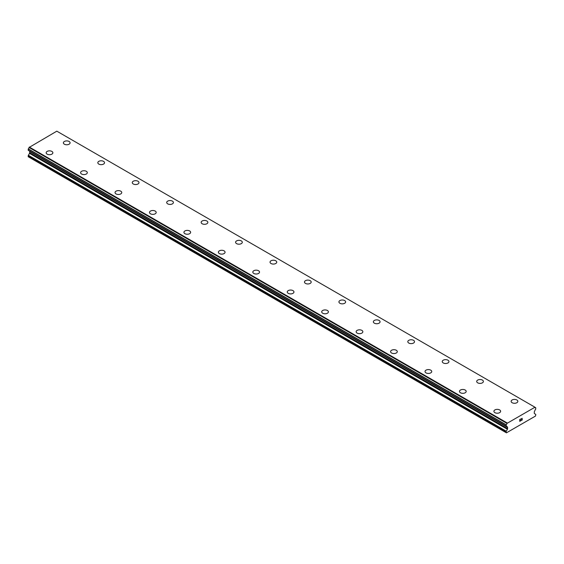 <?xml version="1.0" encoding="UTF-8"?>
<svg xmlns="http://www.w3.org/2000/svg" width="564" height="564" viewBox="0 0 564 564"><rect width="100%" height="100%" fill="white"/><g stroke="black" fill="none" stroke-linecap="round" stroke-linejoin="round"><path stroke-width="0.85" d="M63.387 142.833A3.349 1.932 180 0 1 65.452 141.049A3.349 1.932 180 0 1 69.104 141.465A3.349 1.932 180 0 1 70.084 142.84A3.349 1.932 180 0 1 68.011 144.624A3.349 1.932 180 0 1 64.366 144.201A3.349 1.932 180 0 1 63.387 142.833A3.349 1.932 180 0 1 65.452 141.049A3.349 1.932 180 0 1 69.104 141.472A3.349 1.932 180 0 1 70.084 142.833M103.543 161.36A3.349 1.932 180 0 1 104.523 162.721A3.349 1.932 180 0 1 102.458 164.505A3.349 1.932 180 0 1 98.806 164.089A3.349 1.932 180 0 1 97.826 162.721A3.349 1.932 180 0 1 99.898 160.937A3.349 1.932 180 0 1 103.543 161.36M97.826 162.721A3.349 1.932 180 0 1 99.891 160.93A3.349 1.932 180 0 1 103.543 161.353A3.349 1.932 180 0 1 104.523 162.721M137.99 181.241A3.349 1.932 180 0 1 138.97 182.609A3.349 1.932 180 0 1 136.897 184.393A3.349 1.932 180 0 1 133.252 183.97A3.349 1.932 180 0 1 132.272 182.602A3.349 1.932 180 0 1 134.338 180.825A3.349 1.932 180 0 1 137.99 181.241M132.272 182.602A3.349 1.932 180 0 1 134.338 180.818A3.349 1.932 180 0 1 137.99 181.234A3.349 1.932 180 0 1 138.97 182.602M166.711 202.49A3.349 1.932 180 0 1 168.777 200.706A3.349 1.932 180 0 1 172.429 201.122A3.349 1.932 180 0 1 173.409 202.49A3.349 1.932 180 0 1 171.343 204.274A3.349 1.932 180 0 1 167.691 203.858A3.349 1.932 180 0 1 166.711 202.49A3.349 1.932 180 0 1 168.784 200.706A3.349 1.932 180 0 1 172.429 201.129A3.349 1.932 180 0 1 173.409 202.49M201.158 222.378A3.349 1.932 180 0 1 203.223 220.587A3.349 1.932 180 0 1 206.875 221.01A3.349 1.932 180 0 1 207.855 222.378A3.349 1.932 180 0 1 205.782 224.162A3.349 1.932 180 0 1 202.138 223.746A3.349 1.932 180 0 1 201.158 222.378A3.349 1.932 180 0 1 203.223 220.594A3.349 1.932 180 0 1 206.875 221.01A3.349 1.932 180 0 1 207.855 222.378M235.597 242.259A3.349 1.932 180 0 1 237.663 240.476A3.349 1.932 180 0 1 241.314 240.891A3.349 1.932 180 0 1 242.294 242.266A3.349 1.932 180 0 1 240.229 244.05A3.349 1.932 180 0 1 236.577 243.627A3.349 1.932 180 0 1 235.597 242.259A3.349 1.932 180 0 1 237.67 240.483A3.349 1.932 180 0 1 241.314 240.898A3.349 1.932 180 0 1 242.294 242.259M270.043 262.147A3.349 1.932 180 0 1 272.109 260.356A3.349 1.932 180 0 1 275.761 260.779A3.349 1.932 180 0 1 276.741 262.147A3.349 1.932 180 0 1 274.668 263.931A3.349 1.932 180 0 1 271.023 263.515A3.349 1.932 180 0 1 270.043 262.147A3.349 1.932 180 0 1 272.109 260.364A3.349 1.932 180 0 1 275.761 260.787A3.349 1.932 180 0 1 276.741 262.147M304.482 282.028A3.349 1.932 180 0 1 306.548 280.245A3.349 1.932 180 0 1 310.2 280.668A3.349 1.932 180 0 1 311.18 282.035A3.349 1.932 180 0 1 309.114 283.819A3.349 1.932 180 0 1 305.462 283.396A3.349 1.932 180 0 1 304.482 282.028A3.349 1.932 180 0 1 306.555 280.252A3.349 1.932 180 0 1 310.2 280.668A3.349 1.932 180 0 1 311.18 282.028M338.929 301.916A3.349 1.932 180 0 1 340.994 300.133A3.349 1.932 180 0 1 344.639 300.549A3.349 1.932 180 0 1 345.626 301.916A3.349 1.932 180 0 1 343.554 303.7A3.349 1.932 180 0 1 339.909 303.284A3.349 1.932 180 0 1 338.929 301.916A3.349 1.932 180 0 1 340.994 300.133A3.349 1.932 180 0 1 344.639 300.556A3.349 1.932 180 0 1 345.626 301.916M373.368 321.804A3.349 1.932 180 0 1 375.434 320.014A3.349 1.932 180 0 1 379.086 320.437A3.349 1.932 180 0 1 380.065 321.804A3.349 1.932 180 0 1 378 323.588A3.349 1.932 180 0 1 374.348 323.172A3.349 1.932 180 0 1 373.368 321.804A3.349 1.932 180 0 1 375.441 320.021A3.349 1.932 180 0 1 379.086 320.437A3.349 1.932 180 0 1 380.065 321.804M413.525 340.325A3.349 1.932 180 0 1 414.512 341.692A3.349 1.932 180 0 1 412.439 343.476A3.349 1.932 180 0 1 408.794 343.053A3.349 1.932 180 0 1 407.814 341.685A3.349 1.932 180 0 1 409.88 339.909A3.349 1.932 180 0 1 413.525 340.325M407.814 341.685A3.349 1.932 180 0 1 409.88 339.902A3.349 1.932 180 0 1 413.525 340.318A3.349 1.932 180 0 1 414.512 341.685M442.254 361.573A3.349 1.932 180 0 1 444.319 359.79A3.349 1.932 180 0 1 447.971 360.206A3.349 1.932 180 0 1 448.951 361.573A3.349 1.932 180 0 1 446.885 363.357A3.349 1.932 180 0 1 443.233 362.941A3.349 1.932 180 0 1 442.254 361.573A3.349 1.932 180 0 1 444.326 359.79A3.349 1.932 180 0 1 447.971 360.213A3.349 1.932 180 0 1 448.951 361.573M476.7 381.461A3.349 1.932 180 0 1 478.765 379.671A3.349 1.932 180 0 1 482.41 380.094A3.349 1.932 180 0 1 483.397 381.461A3.349 1.932 180 0 1 481.325 383.245A3.349 1.932 180 0 1 477.68 382.822A3.349 1.932 180 0 1 476.7 381.461A3.349 1.932 180 0 1 478.765 379.678A3.349 1.932 180 0 1 482.41 380.094A3.349 1.932 180 0 1 483.397 381.461M511.139 401.342A3.349 1.932 180 0 1 513.205 399.559A3.349 1.932 180 0 1 516.857 399.975A3.349 1.932 180 0 1 517.837 401.349A3.349 1.932 180 0 1 515.771 403.133A3.349 1.932 180 0 1 512.119 402.71A3.349 1.932 180 0 1 511.139 401.342A3.349 1.932 180 0 1 513.212 399.559A3.349 1.932 180 0 1 516.857 399.982A3.349 1.932 180 0 1 517.837 401.342M46.163 152.773A3.349 1.932 180 0 1 48.229 150.99A3.349 1.932 180 0 1 51.881 151.413A3.349 1.932 180 0 1 52.861 152.781A3.349 1.932 180 0 1 50.795 154.564A3.349 1.932 180 0 1 47.143 154.141A3.349 1.932 180 0 1 46.163 152.773A3.349 1.932 180 0 1 48.229 150.997A3.349 1.932 180 0 1 51.881 151.413A3.349 1.932 180 0 1 52.861 152.773M86.32 171.301A3.349 1.932 180 0 1 87.3 172.662A3.349 1.932 180 0 1 85.234 174.445A3.349 1.932 180 0 1 81.59 174.029A3.349 1.932 180 0 1 80.603 172.662A3.349 1.932 180 0 1 82.675 170.878A3.349 1.932 180 0 1 86.32 171.301M80.603 172.662A3.349 1.932 180 0 1 82.675 170.878A3.349 1.932 180 0 1 86.32 171.294A3.349 1.932 180 0 1 87.3 172.662M115.049 192.55A3.349 1.932 180 0 1 117.115 190.759A3.349 1.932 180 0 1 120.767 191.182A3.349 1.932 180 0 1 121.746 192.55A3.349 1.932 180 0 1 119.681 194.333A3.349 1.932 180 0 1 116.029 193.917A3.349 1.932 180 0 1 115.049 192.55A3.349 1.932 180 0 1 117.115 190.766A3.349 1.932 180 0 1 120.767 191.182A3.349 1.932 180 0 1 121.746 192.55M149.488 212.438A3.349 1.932 180 0 1 151.561 210.654A3.349 1.932 180 0 1 155.206 211.07A3.349 1.932 180 0 1 156.186 212.438M155.206 211.063A3.349 1.932 180 0 1 156.186 212.431A3.349 1.932 180 0 1 154.12 214.221A3.349 1.932 180 0 1 150.475 213.798A3.349 1.932 180 0 1 149.488 212.431A3.349 1.932 180 0 1 151.561 210.647A3.349 1.932 180 0 1 155.206 211.063M183.934 232.319A3.349 1.932 180 0 1 186 230.535A3.349 1.932 180 0 1 189.652 230.951A3.349 1.932 180 0 1 190.632 232.319A3.349 1.932 180 0 1 188.566 234.102A3.349 1.932 180 0 1 184.914 233.686A3.349 1.932 180 0 1 183.934 232.319A3.349 1.932 180 0 1 186 230.535A3.349 1.932 180 0 1 189.652 230.958A3.349 1.932 180 0 1 190.632 232.319M218.374 252.207A3.349 1.932 180 0 1 220.446 250.416A3.349 1.932 180 0 1 224.091 250.839A3.349 1.932 180 0 1 225.071 252.207A3.349 1.932 180 0 1 223.006 253.99A3.349 1.932 180 0 1 219.361 253.567A3.349 1.932 180 0 1 218.374 252.207A3.349 1.932 180 0 1 220.446 250.423A3.349 1.932 180 0 1 224.091 250.839A3.349 1.932 180 0 1 225.071 252.207M252.82 272.088A3.349 1.932 180 0 1 254.886 270.304A3.349 1.932 180 0 1 258.538 270.72A3.349 1.932 180 0 1 259.518 272.095A3.349 1.932 180 0 1 257.452 273.878A3.349 1.932 180 0 1 253.8 273.455A3.349 1.932 180 0 1 252.82 272.088A3.349 1.932 180 0 1 254.886 270.304A3.349 1.932 180 0 1 258.538 270.727A3.349 1.932 180 0 1 259.518 272.088M287.259 291.976A3.349 1.932 180 0 1 289.332 290.185A3.349 1.932 180 0 1 292.977 290.608A3.349 1.932 180 0 1 293.957 291.976A3.349 1.932 180 0 1 291.891 293.759A3.349 1.932 180 0 1 288.239 293.343A3.349 1.932 180 0 1 287.259 291.976A3.349 1.932 180 0 1 289.332 290.192A3.349 1.932 180 0 1 292.977 290.615A3.349 1.932 180 0 1 293.957 291.976M321.706 311.857A3.349 1.932 180 0 1 323.771 310.073A3.349 1.932 180 0 1 327.423 310.489A3.349 1.932 180 0 1 328.403 311.864A3.349 1.932 180 0 1 326.337 313.647A3.349 1.932 180 0 1 322.686 313.224A3.349 1.932 180 0 1 321.706 311.857A3.349 1.932 180 0 1 323.771 310.08A3.349 1.932 180 0 1 327.423 310.496A3.349 1.932 180 0 1 328.403 311.857M361.862 330.384A3.349 1.932 180 0 1 362.842 331.745A3.349 1.932 180 0 1 360.777 333.528A3.349 1.932 180 0 1 357.125 333.112A3.349 1.932 180 0 1 356.145 331.745A3.349 1.932 180 0 1 358.218 329.961A3.349 1.932 180 0 1 361.862 330.384M356.145 331.745A3.349 1.932 180 0 1 358.218 329.961A3.349 1.932 180 0 1 361.862 330.377A3.349 1.932 180 0 1 362.842 331.745M390.591 351.633A3.349 1.932 180 0 1 392.657 349.842A3.349 1.932 180 0 1 396.309 350.265A3.349 1.932 180 0 1 397.289 351.633A3.349 1.932 180 0 1 395.223 353.416A3.349 1.932 180 0 1 391.571 353.001A3.349 1.932 180 0 1 390.591 351.633A3.349 1.932 180 0 1 392.657 349.849A3.349 1.932 180 0 1 396.309 350.265A3.349 1.932 180 0 1 397.289 351.633M425.03 371.521A3.349 1.932 180 0 1 427.103 369.737A3.349 1.932 180 0 1 430.748 370.153A3.349 1.932 180 0 1 431.728 371.521M430.748 370.146A3.349 1.932 180 0 1 431.728 371.514A3.349 1.932 180 0 1 429.662 373.305A3.349 1.932 180 0 1 426.01 372.882A3.349 1.932 180 0 1 425.03 371.514A3.349 1.932 180 0 1 427.103 369.73A3.349 1.932 180 0 1 430.748 370.146M459.477 391.402A3.349 1.932 180 0 1 461.542 389.611A3.349 1.932 180 0 1 465.194 390.034A3.349 1.932 180 0 1 466.174 391.402A3.349 1.932 180 0 1 464.109 393.186A3.349 1.932 180 0 1 460.457 392.77A3.349 1.932 180 0 1 459.477 391.402A3.349 1.932 180 0 1 461.542 389.618A3.349 1.932 180 0 1 465.194 390.041A3.349 1.932 180 0 1 466.174 391.402M493.916 411.283A3.349 1.932 180 0 1 495.989 409.499A3.349 1.932 180 0 1 499.634 409.922A3.349 1.932 180 0 1 500.613 411.29A3.349 1.932 180 0 1 498.548 413.074A3.349 1.932 180 0 1 494.896 412.651A3.349 1.932 180 0 1 493.916 411.283A3.349 1.932 180 0 1 495.989 409.506A3.349 1.932 180 0 1 499.634 409.922A3.349 1.932 180 0 1 500.613 411.283M519.853 419.567L519.853 420.307L519.853 419.567L520.671 419.094L519.853 419.567M519.853 420.307L520.297 420.053M519.853 420.434L519.853 421.174L519.853 420.434M519.853 421.174L520.671 420.702M519.747 421.357L520.671 420.822L519.747 421.357L519.747 419.51L520.671 418.974M521.319 419.066L522.172 418.284M522.172 418.826L521.947 419.306L522.172 418.826M521.947 419.306L521.446 420.25L521.947 419.306M521.446 420.25L522.32 419.75M521.228 420.504L522.32 419.87L521.221 420.504L522.137 418.657L521.496 418.699L522.074 418.368M507.403 429.26A0.916 0.529 -60 0 0 507.586 428.626L507.586 427.406A0.916 0.529 -60 0 0 507.396 426.997A0.916 0.529 -60 0 1 507.396 426.997L507.015 426.751A1.438 0.832 -60 0 0 506.733 426.264A1.438 0.832 -60 0 0 506.19 426.25L506.19 424.805A1.438 0.832 -60 0 0 506.965 423.395L534.933 407.243A1.438 0.832 -60 0 0 535.215 407.73A1.438 0.832 -60 0 0 535.708 407.758L535.701 409.21A1.438 0.832 -60 0 0 534.876 410.67L534.503 411.339A0.916 0.529 -60 0 0 534.305 411.981L534.305 413.2A0.916 0.529 -60 0 0 534.496 413.624L535.61 414.279A0.916 0.529 -60 0 1 535.8 414.702L535.455 416.084L525.556 421.801L506.437 432.835L506.091 431.848A0.916 0.529 -60 0 1 506.282 431.213L507.403 429.26L29.504 153.352L28.39 155.304A0.916 0.529 120 0 0 28.2 155.939L28.2 156.729L506.091 432.637M29.575 151.138A0.916 0.529 -60 0 1 29.695 151.497L29.695 152.717A0.916 0.529 -60 0 1 29.504 153.352M29.124 150.849L507.036 426.8M534.707 407.074L56.809 131.165L29.067 147.486A1.438 0.832 -60 0 1 28.292 148.896L28.235 150.334L506.098 426.194M507.191 422.958L29.293 147.049M506.965 423.395L29.067 147.486M507.586 427.406L29.695 151.497M535.708 407.758L534.947 407.321M506.994 423.296L29.102 147.387M506.19 424.805L28.292 148.896M506.091 424.988L28.2 149.079M506.091 426.165L28.2 150.257M507.015 426.751L506.155 426.257M507.586 428.626L29.695 152.717M506.282 431.213L28.39 155.304M506.091 431.848L28.2 155.939M535.765 407.765L534.94 407.286M506.127 426.25L28.235 150.334"/></g></svg>

